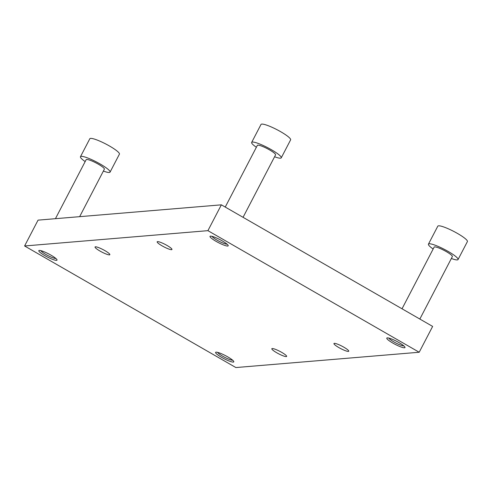 <?xml version="1.0" encoding="UTF-8"?>
<svg xmlns="http://www.w3.org/2000/svg" width="492" height="492" viewBox="0 0 492 492"><rect width="100%" height="100%" fill="white"/><g stroke="black" fill="none" stroke-linecap="round" stroke-linejoin="round"><path stroke-width="0.74" d="M24.6 245.975L235.877 367.555L419.196 352.247L207.919 230.662L24.6 245.975L38.05 220.139L221.363 204.832L207.919 230.662M338.883 347.586A8.346 1.365 -152.5 0 0 348.748 351.233A8.346 1.365 -152.5 0 0 341.977 346.171A8.346 1.365 -152.5 0 0 333.945 343.527A8.346 1.365 -152.5 0 0 338.883 347.586M55.436 218.688L86.161 159.679A10.271 1.679 27.5 0 1 96.038 162.932A10.271 1.679 27.5 0 1 104.372 169.156L79.642 216.665M80.467 156.714L89.821 138.744A16.685 2.724 27.5 0 1 109.544 146.038A16.685 2.724 27.5 0 1 119.421 154.15L110.067 172.12A16.685 2.724 -152.5 0 0 100.19 164.008A16.685 2.724 -152.5 0 0 80.467 156.714A16.685 2.724 -152.5 0 0 85.165 161.579M103.381 171.062A16.685 2.724 -152.5 0 0 110.067 172.12M40.854 250.643A8.665 1.414 -152.5 0 0 47.841 255.526A8.665 1.414 -152.5 0 0 55.842 258.448M232.624 360.181A8.665 1.414 27.5 0 1 224.623 357.253A8.665 1.414 27.5 0 1 217.636 352.377M210.478 236.135A10.271 1.679 -152.5 0 0 210.25 236.172A10.271 1.679 -152.5 0 0 218.331 242.581A10.271 1.679 -152.5 0 0 228.214 245.526A10.271 1.679 -152.5 0 0 220.275 239.813A10.271 1.679 -152.5 0 0 210.478 236.135M99.987 251.043A8.346 1.365 -152.5 0 0 109.845 254.69A8.346 1.365 -152.5 0 0 103.074 249.628A8.346 1.365 -152.5 0 0 95.048 246.984A8.346 1.365 -152.5 0 0 99.987 251.043M162.102 245.859A8.346 1.365 -152.5 0 0 171.96 249.499A8.346 1.365 -152.5 0 0 165.195 244.444A8.346 1.365 -152.5 0 0 157.163 241.8A8.346 1.365 -152.5 0 0 162.102 245.859M276.768 352.776A8.346 1.365 -152.5 0 0 286.633 356.423A8.346 1.365 -152.5 0 0 279.862 351.362A8.346 1.365 -152.5 0 0 271.83 348.717A8.346 1.365 -152.5 0 0 276.768 352.776M39.286 250.428A10.271 1.679 27.5 0 1 49.077 254.112A10.271 1.679 27.5 0 1 57.017 259.819A10.271 1.679 27.5 0 1 47.134 256.879A10.271 1.679 27.5 0 1 39.053 250.471A10.271 1.679 27.5 0 1 39.286 250.428M233.313 362.087A10.271 1.679 -152.5 0 0 233.798 361.552A10.271 1.679 -152.5 0 0 225.465 355.636A10.271 1.679 -152.5 0 0 215.834 352.204A10.271 1.679 -152.5 0 0 222.04 357.592A10.271 1.679 -152.5 0 0 233.313 362.087M404.51 347.789A10.271 1.679 27.5 0 1 393.231 343.293A10.271 1.679 27.5 0 1 387.032 337.906A10.271 1.679 27.5 0 1 396.663 341.337A10.271 1.679 27.5 0 1 404.996 347.254A10.271 1.679 27.5 0 1 404.51 347.789M402.026 308.798L434.141 247.113A10.271 1.679 27.5 0 1 446.275 251.597A10.271 1.679 27.5 0 1 452.351 256.59L419.842 319.05M428.446 244.149L437.8 226.179A16.685 2.724 27.5 0 1 453.858 231.461A16.685 2.724 27.5 0 1 467.4 241.584L458.046 259.555A16.685 2.724 -152.5 0 0 444.504 249.432A16.685 2.724 -152.5 0 0 428.446 244.149A16.685 2.724 -152.5 0 0 433.144 249.013M451.361 258.497A16.685 2.724 -152.5 0 0 458.046 259.555M388.834 338.078A8.665 1.414 -152.5 0 0 393.914 341.915A8.665 1.414 -152.5 0 0 403.821 345.882M221.363 204.832L432.64 326.411L419.196 352.247M227.04 244.149A8.665 1.414 27.5 0 1 217.132 240.188A8.665 1.414 27.5 0 1 212.052 236.351M281.264 157.821L290.618 139.851A16.685 2.724 -152.5 0 0 277.076 129.734A16.685 2.724 -152.5 0 0 261.018 124.445L251.664 142.416A16.685 2.724 27.5 0 1 267.722 147.705A16.685 2.724 27.5 0 1 281.264 157.821A16.685 2.724 27.5 0 1 274.579 156.763M243.06 217.316L275.569 154.863A10.271 1.679 -152.5 0 0 269.493 149.869A10.271 1.679 -152.5 0 0 257.353 145.38L225.244 207.064M256.363 147.286A16.685 2.724 27.5 0 1 251.664 142.416"/></g></svg>
